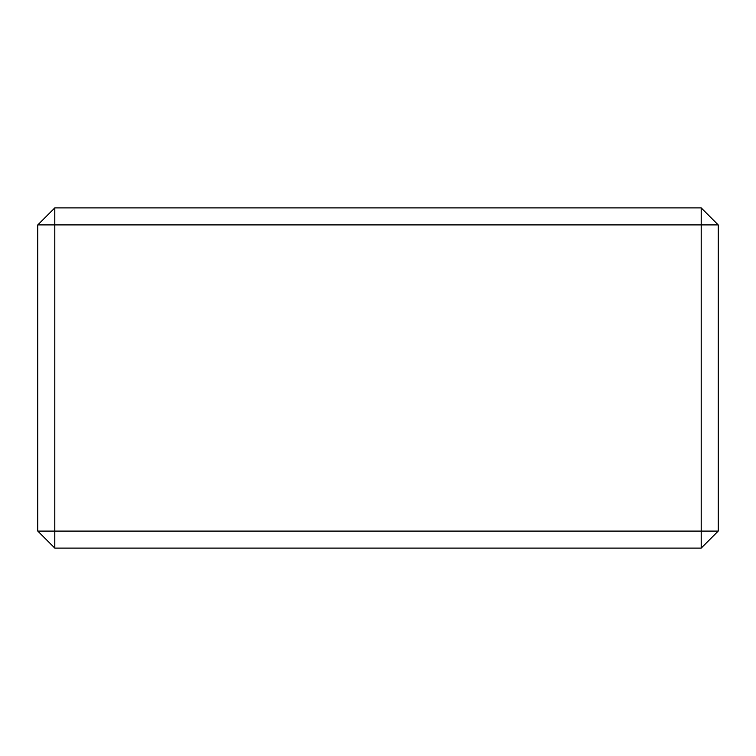 <?xml version="1.0" encoding="UTF-8"?>
<svg xmlns="http://www.w3.org/2000/svg" width="756" height="756" viewBox="0 0 756 756"><rect width="100%" height="100%" fill="white"/><g stroke="black" fill="none" stroke-linecap="round" stroke-linejoin="round"><path stroke-width="1.13" d="M54.81 207.9L701.19 207.9L701.19 224.91L54.81 224.91L54.81 531.09L701.19 531.09L701.19 224.91L718.2 224.91L718.2 531.09L701.19 531.09L701.19 548.1L54.81 548.1L54.81 531.09L37.8 531.09L37.8 224.91L54.81 207.9L54.81 224.91L37.8 224.91M718.2 531.09L701.19 548.1M701.19 207.9L718.2 224.91M54.81 548.1L37.8 531.09"/></g></svg>
